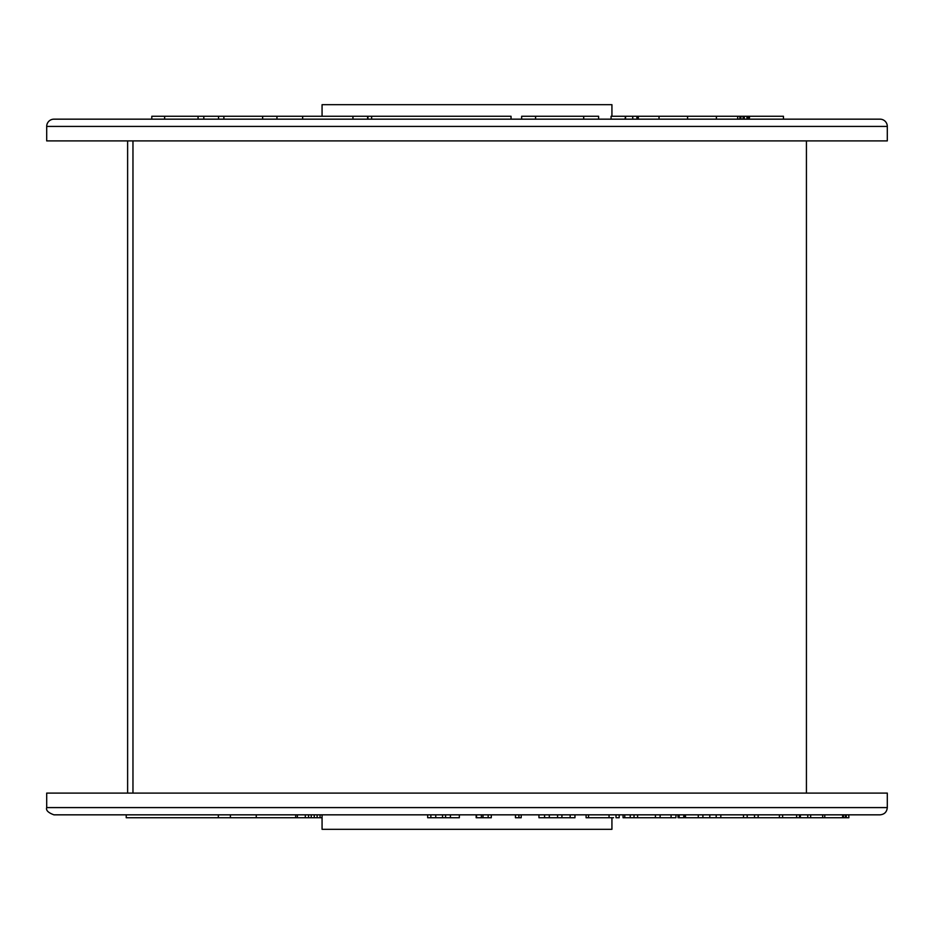 <?xml version="1.0" encoding="UTF-8"?>
<svg xmlns="http://www.w3.org/2000/svg" width="934" height="934" viewBox="0 0 934 934"><rect width="100%" height="100%" fill="white"/><g stroke="black" fill="none" stroke-linecap="round" stroke-linejoin="round"><path stroke-width="1.4" d="M749.652 116.271L749.22 119.167L749.652 116.271L783.451 116.271L783.451 119.167M749.22 116.271L746.943 116.271L746.943 119.167M747.387 116.271L747.387 119.167M748.122 116.271L748.122 119.167M748.484 116.271L748.484 119.167M746.943 116.271L744.316 116.271L744.316 119.167M744.316 116.271L737.72 116.271L737.72 119.167M737.72 116.271L737.662 119.167M739.88 116.271L739.88 119.167M740.931 116.271L740.931 119.167M743.079 116.271L743.079 119.167M638.307 119.167L638.307 116.271L636.906 116.271L636.906 119.167M636.906 116.271L625.558 116.271L625.558 119.167M625.558 116.271L624.998 119.167M632.738 116.271L632.738 119.167M164.629 119.167L164.629 116.271L151.798 116.271L151.798 119.167M322.067 116.271L322.067 104.678L611.933 104.678L611.933 116.271M164.629 116.271L511.038 116.271L511.038 119.167M887.3 126.417A7.25 7.25 0 0 0 880.05 119.167L53.95 119.167A7.25 7.25 0 0 0 46.7 126.417L46.7 140.906L887.3 140.906L887.3 126.417L46.7 126.417M638.307 116.271L659.03 116.271L659.03 119.167M659.03 116.271L687.576 116.271L687.576 119.167M687.576 116.271L716.39 116.271L716.39 119.167M716.39 116.271L737.662 116.271M611.069 119.167L611.069 116.271L624.998 116.271M521.651 119.167L521.651 116.271L598.612 116.271L598.612 119.167M583.703 116.271L583.703 119.167M535.579 116.271L535.579 119.167M302.663 116.271L302.663 119.167M352.947 116.271L352.947 119.167M276.954 116.271L276.954 119.167M262.641 116.271L262.641 119.167M223.88 116.271L223.88 119.167M203.81 116.271L203.81 119.167M218.533 116.271L218.533 119.167M371.615 116.271L371.615 119.167M198.066 116.271L198.066 119.167M367.938 116.271L367.938 119.167M630.24 817.729L630.24 814.833L624.764 814.833L624.764 817.729L624.764 814.833L623.06 814.833L623.06 817.729L675.947 817.729L675.947 814.833M671.079 817.729L671.079 814.833M660.116 817.729L660.116 814.833M655.434 817.729L655.434 814.833L637.583 814.833L637.583 817.729M616.008 814.833L616.008 817.729L619.184 817.729L619.184 814.833M685.486 817.729L684.54 817.729L684.54 814.833L685.486 814.833L685.486 817.729L743.511 817.729L743.511 814.833M678.784 817.729L683.77 817.729L683.77 814.833M679.158 817.729L679.158 814.833M634.023 817.729L634.023 814.833L637.583 814.833M630.24 814.833L634.023 814.833M586.085 814.833L586.085 817.729L613.58 817.729M609.05 817.729L609.05 814.833L613.58 814.833M588.537 817.729L588.537 814.833M538.941 814.833L538.941 817.729L574.959 817.729L574.959 814.833M570.16 817.729L570.16 814.833L561.918 814.833L561.918 817.729M557.575 817.729L557.575 814.833M549.309 817.729L549.309 814.833M544.569 817.729L544.569 814.833M515.498 814.833L515.498 817.729L518.907 817.729L518.907 814.833M518.907 817.729L521.195 817.729L521.195 814.833M476.153 814.833L476.153 817.729L491.284 817.729L491.284 814.833M488.167 817.729L488.167 814.833M483.006 817.729L483.006 814.833M481.384 817.729L481.384 814.833M476.515 817.729L476.515 814.833M450.41 814.833L459.341 814.833L459.341 817.729L450.41 817.729L450.41 814.833M427.667 814.833L427.667 817.729L445.565 817.729L445.565 814.833M445.565 817.729L450.41 817.729M442.541 817.729L442.541 814.833M435.758 817.729L435.758 814.833M430.854 817.729L430.854 814.833M848.901 817.729L848.714 814.833L848.901 817.729M743.511 817.729L848.714 817.729M846.251 817.729L846.251 814.833M845.387 817.729L845.387 814.833L843.46 814.833L843.46 817.729M842.631 817.729L842.631 814.833M824.769 817.729L824.769 814.833M822.691 817.729L822.691 814.833M782.61 817.729L782.61 814.833L799.516 814.833L799.516 817.729M810.654 817.729L810.654 814.833M807.77 817.729L807.77 814.833M800.38 817.729L800.38 814.833M796.632 817.729L796.632 814.833M779.411 817.729L779.411 814.833L782.61 814.833M758.151 817.729L758.151 814.833M754.52 817.729L754.52 814.833M747.188 817.729L747.188 814.833M720.814 817.729L720.814 814.833M716.191 817.729L716.191 814.833M709.793 817.729L709.793 814.833M702.905 817.729L702.905 814.833M698.282 817.729L698.282 814.833M611.933 817.729L611.933 829.322L322.067 829.322L322.067 814.833L377.78 814.833L53.95 814.833L126.218 814.833L126.218 817.729L218.346 817.729L218.346 814.833M322.067 817.729L256.255 817.729L256.255 814.833L230.394 814.833L230.394 817.729L218.346 817.729M376.215 793.094L46.7 793.094L46.7 807.583L887.3 807.583L887.3 793.094L376.215 793.094M887.3 807.583C886.868 811.985 884.451 814.401 880.05 814.833L377.78 814.833M320.047 817.729L320.047 814.833L317.128 814.833L317.128 817.729M314.244 817.729L314.244 814.833L311.244 814.833L311.244 817.729M308.547 817.729L308.547 814.833L305.325 814.833L305.325 817.729M256.255 817.729L230.394 817.729M295.693 817.729L295.693 814.833M132.967 793.094L132.967 140.906M367.611 116.271L367.611 119.167M678.014 814.833L678.014 817.729M515.44 814.833L515.44 817.729M297.386 817.729L297.386 814.833M46.7 807.583C45.778 810.303 48.194 812.72 53.95 814.833M806.427 793.094L806.427 140.906M127.619 793.094L127.619 140.906"/></g></svg>
